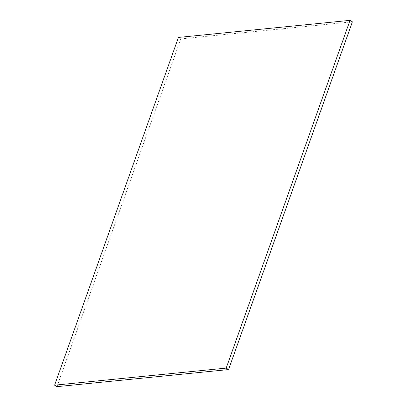 <?xml version="1.0" encoding="UTF-8"?>
<svg xmlns="http://www.w3.org/2000/svg" width="407" height="407" viewBox="0 0 407 407"><rect width="100%" height="100%" fill="white"/><g stroke="black" fill="none" stroke-linecap="round" stroke-linejoin="round"><path stroke-width="0.31" stroke-dasharray="2.04 1.53" d="M56.965 386.65L180.794 38.904L178.429 37.439M180.794 38.904L352.396 21.815"/><path stroke-width="0.61" d="M54.604 385.185L178.429 37.439L350.035 20.35L226.206 368.096L54.604 385.185L56.965 386.65L228.571 369.561L226.206 368.096M228.571 369.561L352.396 21.815L350.035 20.35"/></g></svg>
